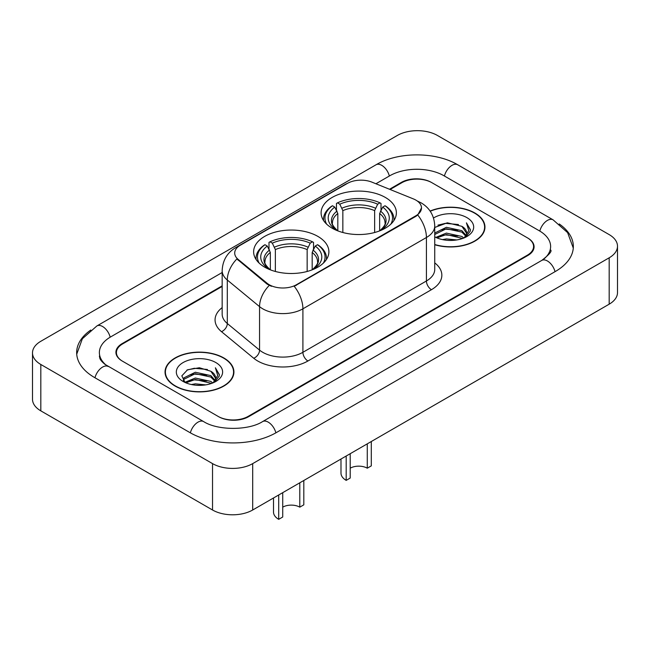 <?xml version="1.0" encoding="UTF-8"?>
<svg xmlns="http://www.w3.org/2000/svg" width="650" height="650" viewBox="0 0 650 650"><rect width="100%" height="100%" fill="white"/><g stroke="black" fill="none" stroke-linecap="round" stroke-linejoin="round"><path stroke-width="0.97" d="M317.874 236.405A37.635 21.726 0 0 0 276.859 231.701A37.635 21.726 0 0 0 253.63 251.769A37.635 21.726 0 0 0 264.648 267.134A37.635 21.726 0 0 0 305.662 271.846A37.635 21.726 0 0 0 328.892 251.769A37.635 21.726 0 0 0 317.874 236.405M385.352 197.446A37.635 21.726 0 0 0 344.338 192.741A37.635 21.726 0 0 0 321.108 212.81A37.635 21.726 0 0 0 332.126 228.174A37.635 21.726 0 0 0 373.141 232.887A37.635 21.726 0 0 0 396.37 212.81A37.635 21.726 0 0 0 385.352 197.446M415.878 200.111A19.175 11.066 0 0 0 413.319 198.876L371.971 182.162A19.175 11.066 0 0 0 347.425 183.398L240.321 245.237A19.175 11.066 0 0 0 234.707 253.061A19.175 11.066 0 0 0 238.168 259.407L267.118 283.278A19.175 11.066 0 0 0 296.384 284.757L415.878 215.768A19.175 11.066 0 0 0 421.493 207.943A19.175 11.066 0 0 0 415.878 200.111M222.162 286.447L122.655 343.891A21.304 12.301 0 0 0 116.423 352.592A21.304 12.301 0 0 0 122.655 361.286L218.059 416.366A21.304 12.301 0 0 0 248.178 416.366L527.345 255.19A21.304 12.301 0 0 0 533.577 246.496A21.304 12.301 0 0 0 527.345 237.803L431.941 182.723A21.304 12.301 0 0 0 401.822 182.723L390.098 189.491M543.538 259.317A38.342 22.141 0 0 0 550.623 246.496A38.342 22.141 0 0 0 539.394 230.839L443.991 175.768A38.342 22.141 0 0 0 389.773 175.768L375.928 183.755M222.162 272.529L110.606 336.936A38.342 22.141 0 0 0 99.377 352.592A38.342 22.141 0 0 0 106.462 365.406M212.534 463.613A28.405 16.396 0 0 0 252.696 463.613L609.18 257.798A28.405 16.396 0 0 0 617.5 246.204A28.405 16.396 0 0 0 609.18 234.609L437.466 135.476A28.405 16.396 0 0 0 397.304 135.476L40.82 341.283A28.405 16.396 0 0 0 32.5 352.877A28.405 16.396 0 0 0 40.82 364.479L212.534 463.613L212.534 509.998A28.405 16.396 0 0 0 252.696 509.998L609.18 304.184A28.405 16.396 0 0 0 617.5 292.589L617.5 246.204M32.5 352.877L32.5 399.262A28.405 16.396 0 0 0 40.82 410.857L212.534 509.998M90.781 330.046A61.067 35.254 0 0 0 76.659 352.592A61.067 35.254 0 0 0 94.543 377.52L189.938 432.599A61.067 35.254 0 0 0 276.299 432.599L555.457 271.424A61.067 35.254 0 0 0 573.341 246.496A61.067 35.254 0 0 0 559.219 223.949M434.744 244.749A34.442 19.882 0 0 0 484.957 227.078A34.442 19.882 0 0 0 474.874 213.013A34.442 19.882 0 0 0 430.105 211.063M223.828 357.955A34.442 19.882 0 0 0 186.298 353.641A34.442 19.882 0 0 0 165.043 372.011A34.442 19.882 0 0 0 175.126 386.067A34.442 19.882 0 0 0 212.656 390.382A34.442 19.882 0 0 0 233.919 372.011A34.442 19.882 0 0 0 223.828 357.955M165.393 373.799A34.442 19.882 0 0 0 165.279 374.335M421.493 207.943L417.739 214.988L415.878 216.336L294.223 286.301A24.854 14.349 60 0 1 302.908 308.815A28.405 16.396 180 0 1 262.738 308.815A28.405 16.396 180 0 1 259.561 306.629L227.305 280.028A28.405 16.396 180 0 1 222.162 270.627L222.162 314.104A28.405 16.396 0 0 0 227.305 323.513L259.561 350.114A28.405 16.396 0 0 0 262.738 352.3A28.405 16.396 0 0 0 302.908 352.3L426.424 280.987A28.405 16.396 0 0 0 434.744 269.392L434.744 225.916A28.405 16.396 180 0 1 426.424 237.51A24.854 14.349 -120 0 0 417.739 214.988M271.424 286.301L267.118 284.123L236.884 258.944A24.854 16.624 129.5 0 0 227.305 280.028L227.305 323.513A7.101 4.753 -50.5 0 1 221.488 331.662A35.506 20.499 180 0 1 222.162 307.604M222.162 285.862L122.159 343.606A21.304 12.301 0 0 0 115.919 352.3A21.304 12.301 0 0 0 122.159 360.994L218.554 416.65A21.304 12.301 0 0 0 248.682 416.65L527.841 255.482A21.304 12.301 0 0 0 534.081 246.789A21.304 12.301 0 0 0 527.841 238.087L431.446 182.431A21.304 12.301 0 0 0 401.318 182.431L389.512 189.248M233.683 374.335A34.442 19.882 0 0 0 233.561 373.799M484.721 229.393A34.442 19.882 0 0 0 484.608 228.865M434.744 244.514A34.084 19.679 0 0 0 484.608 227.078A34.084 19.679 0 0 0 474.622 213.159A34.084 19.679 0 0 0 430.243 211.258M442.447 239.598L446.371 238.899L456.804 239.939M447.038 240.289L452.148 240.411M435.914 237.388L446.371 233.098L461.874 236.462L463.832 238.006M436.914 237.884L446.371 234.553L462.654 238.461M434.744 233.529L435.021 232.887L446.371 227.305L461.874 230.669L466.017 235.284M434.744 234.975L435.021 234.341L446.371 228.751L461.874 232.115L465.644 235.974M463.921 237.973A16.055 9.271 0 0 0 466.57 232.871A16.055 9.271 0 0 0 461.874 226.322L466.562 233.22M434.744 236.852A23.148 13.366 0 0 0 466.895 236.527A23.148 13.366 0 0 0 466.895 217.62A23.148 13.366 0 0 0 433.509 218.002M461.874 226.322L447.314 222.804L434.744 227.467M465.489 237.274L470.259 231.164L470.413 229.734L466.44 222.844L468.764 230.555L464.173 237.868M466.44 222.844L470.413 230.011M437.938 225.16L445.372 223.348L458.461 224.534M440.578 230.059L445.372 229.141L457.982 230.189M440.578 235.852L445.372 234.943L457.982 235.991M175.378 385.929A34.084 19.679 0 0 0 212.518 390.195A34.084 19.679 0 0 0 233.561 372.011A34.084 19.679 0 0 0 223.576 358.101A34.084 19.679 0 0 0 186.436 353.836A34.084 19.679 0 0 0 165.393 372.011A34.084 19.679 0 0 0 175.378 385.929M191.409 384.54L195.325 383.833L205.757 384.881M195.991 385.223L201.11 385.344M184.876 382.322L195.325 378.04L210.828 381.404L212.794 382.947M185.868 382.826L195.325 379.486L211.607 383.394M183.576 381.127L183.974 377.829L195.325 372.239L210.828 375.602L214.979 380.226M183.487 380.713L183.974 379.275L195.325 373.693L210.828 377.057L214.606 380.908M212.875 382.915A16.055 9.271 0 0 0 215.532 377.812A16.055 9.271 0 0 0 210.828 371.256L215.516 378.162M215.849 362.562A23.148 13.366 0 0 0 183.105 362.562A23.148 13.366 0 0 0 183.105 381.461A23.148 13.366 0 0 0 215.849 381.461A23.148 13.366 0 0 0 215.849 362.562M210.828 371.256L199.388 367.746L187.541 369.785L181.821 375.854L185.071 382.476M214.443 382.208L219.221 376.106L219.375 374.668L215.394 367.778L217.717 375.489L213.135 382.809M215.394 367.778L219.367 374.952M186.891 370.102L194.326 368.282L207.415 369.476M189.532 374.993L194.326 374.083L206.936 375.131M189.532 380.794L194.326 379.884L206.936 380.924M371.296 441.529L371.296 465.879L367.274 468.195A12.074 6.971 0 0 0 350.204 468.195M350.204 453.7L350.204 478.051L346.19 480.374L346.19 456.016M367.274 468.195L367.274 443.844M337.821 230.872L337.821 213.533L334.783 207.098A30.534 17.631 0 0 0 334.783 228.963L334.214 229.287M336.473 210.007L336.473 203.434L337.48 202.857A33.8 19.516 0 0 1 379.998 202.857L377.674 204.197A30.534 17.631 0 0 0 339.804 204.197L342.842 210.632L342.842 232.505M374.636 232.505L374.636 210.632L377.674 204.197M326.658 224.169A33.8 19.516 0 0 1 332.459 205.757L331.451 206.334A35.222 20.337 0 0 0 323.521 219.188A35.222 20.337 0 0 0 323.602 220.594M379.998 202.857L381.006 203.434L381.006 210.007M332.459 205.757L334.783 207.098M339.804 204.197L337.48 202.857M334.783 228.963L337.577 230.774M393.876 220.594A35.222 20.337 0 0 0 393.957 219.188A35.222 20.337 0 0 0 386.027 206.334L385.019 205.757A33.8 19.516 0 0 1 390.821 224.169M383.264 229.287L382.696 228.963A30.534 17.631 0 0 0 382.696 207.098L385.019 205.757M379.909 230.774L382.696 228.963M382.696 207.098L379.657 213.533L379.657 230.872M340.99 459.022L340.99 473.127A17.753 10.246 0 0 0 346.19 480.374M303.81 480.488L303.81 504.839L299.796 507.154A12.074 6.971 0 0 0 282.726 507.154M282.726 492.659L282.726 517.01L278.704 519.334L278.704 494.975M299.796 507.154L299.796 482.804M270.343 269.831L270.343 252.493L267.304 246.057A30.534 17.631 0 0 0 267.304 267.922L266.736 268.247M268.994 248.966L268.994 242.393L270.002 241.816A33.8 19.516 0 0 1 312.52 241.816L310.196 243.157A30.534 17.631 0 0 0 272.326 243.157L275.364 249.592L275.364 271.464M307.158 271.464L307.158 249.592L310.196 243.157M259.179 263.128A33.8 19.516 0 0 1 264.981 244.717L263.973 245.294A35.222 20.337 0 0 0 256.043 258.148A35.222 20.337 0 0 0 256.124 259.553M312.52 241.816L313.527 242.393L313.527 248.966M264.981 244.717L267.304 246.057M272.326 243.157L270.002 241.816M267.304 267.922L270.091 269.734M326.398 259.553A35.222 20.337 0 0 0 326.479 258.148A35.222 20.337 0 0 0 318.549 245.294L317.541 244.717A33.8 19.516 0 0 1 323.342 263.128M315.786 268.247L315.217 267.922A30.534 17.631 0 0 0 315.217 246.057L317.541 244.717M312.423 269.734L315.217 267.922M315.217 246.057L312.179 252.493L312.179 269.831M273.512 497.981L273.512 512.086A17.753 10.246 0 0 0 278.704 519.334M238.168 259.407L238.168 260.252M267.118 283.278L267.118 284.123M296.384 284.757L296.384 285.326M415.878 215.768L415.878 216.336M275.868 432.843A11.359 6.557 -120 0 0 262.584 421.598C248.617 430.633 217.62 430.633 203.653 421.598L104.902 364.301C102.042 361.928 100.352 359.938 99.848 358.329L99.377 356.07M190.369 432.843A11.359 6.557 -60 0 1 203.653 421.598M94.973 377.764A11.359 6.557 -60 0 1 108.258 366.519M76.716 354.193L82.371 338.739L96.899 325.942A11.359 6.557 60 0 1 110.183 337.188M96.899 325.942L376.058 164.767A11.359 6.557 60 0 1 389.342 176.012M376.058 164.767C398.214 151.588 435.549 151.588 457.706 164.767A11.359 6.557 120 0 0 444.421 176.012M457.706 164.767L553.101 219.846A11.359 6.557 120 0 0 539.817 231.091M555.027 271.668A11.359 6.557 -120 0 0 541.742 260.423L262.584 421.598M252.696 509.998L252.696 463.613M40.82 410.857L40.82 364.479M609.18 304.184L609.18 257.798M307.929 360.994A7.101 4.103 60 0 1 302.908 352.3L302.908 308.815L426.424 237.51L426.424 280.987A7.101 4.103 60 0 0 431.446 289.689L307.929 360.994A35.506 20.499 180 0 1 257.717 360.994A35.506 20.499 180 0 1 253.744 358.264L221.488 331.662M434.744 225.916C434.257 215.703 429.772 208.041 421.273 202.938L417.69 201.191A24.854 11.635 112 0 0 417.357 201.069M238.209 246.683A24.854 14.349 -120 0 0 235.633 247.65C227.134 252.752 222.649 260.414 222.162 270.627M235.633 247.65L345.337 184.316A24.854 14.349 60 0 1 347.214 183.519M269.238 285.439A24.854 16.624 129.5 0 0 259.561 306.629L259.561 350.114A7.101 4.753 -50.5 0 1 253.744 358.264M434.744 262.892A35.506 20.499 180 0 1 431.446 289.689M337.821 213.533A26.268 15.169 0 0 0 332.467 222.706C331.752 224.047 333.328 226.598 337.212 230.352M374.636 210.632A26.268 15.169 0 0 0 342.842 210.632M337.082 211.055A27.308 15.771 0 0 0 337.082 230.262M375.375 208.154A27.308 15.771 0 0 0 342.103 208.154M380.396 230.262A27.308 15.771 0 0 0 380.396 211.055M380.274 230.352C384.15 226.606 385.726 224.055 385.011 222.706A26.268 15.169 0 0 0 379.657 213.533M270.343 252.493A26.268 15.169 0 0 0 264.989 261.666C264.266 263.006 265.85 265.558 269.726 269.311M307.158 249.592A26.268 15.169 0 0 0 275.364 249.592M269.604 250.014A27.308 15.771 0 0 0 269.604 269.222M307.897 247.114A27.308 15.771 0 0 0 274.625 247.114M312.918 269.222A27.308 15.771 0 0 0 312.918 250.014M312.788 269.311C316.664 265.566 318.248 263.014 317.533 261.666A26.268 15.169 0 0 0 312.179 252.493M573.284 248.097L567.629 232.643L553.101 219.846M550.623 249.974C552.207 251.127 549.242 254.605 541.742 260.423M345.337 184.316L349.887 182.195M484.608 229.921L484.608 227.078M233.561 374.863L233.561 372.011M183.43 380.957L183.43 379.99M165.393 374.863L165.393 372.011M323.521 220.464L323.521 219.188M393.957 220.464L393.957 219.188M256.043 259.423L256.043 258.148M326.479 259.423L326.479 258.148"/></g></svg>
